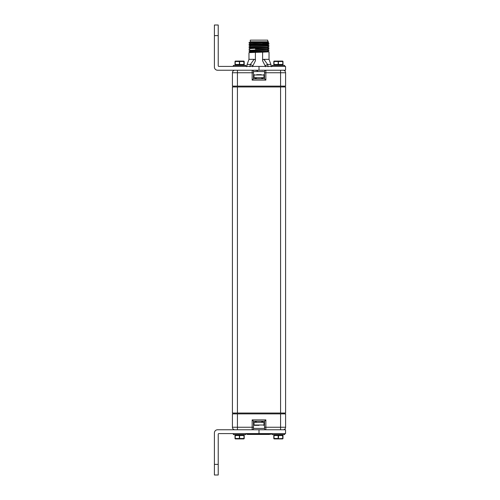 <?xml version="1.0" encoding="UTF-8"?>
<svg xmlns="http://www.w3.org/2000/svg" width="500" height="500" viewBox="0 0 500 500"><rect width="100%" height="100%" fill="white"/><g stroke="black" fill="none" stroke-linecap="round" stroke-linejoin="round"><path stroke-width="0.75" d="M269.488 434.444L266.956 434.444L269.488 434.444A0.5 0.444 -90 0 0 269.931 433.944L246.713 433.944L247.219 434.444L248.525 434.444A0.5 0.444 -90 0 1 248.081 433.944L248.081 433.587M266.956 433.587L266.956 434.444L248.525 434.444M283.087 429.762A2.506 2.506 -90 0 0 285.594 427.256A2.506 2.506 -90 0 1 283.087 429.762L280.575 429.762L280.575 427.256L265.863 427.256L265.863 429.762A1.338 1.338 0 0 1 264.525 428.425L264.525 421.238L264.525 428.425L253.487 428.425L253.487 421.238L264.525 421.238L265.863 419.9L264.525 421.238M252.15 429.762A1.338 1.338 0 0 0 253.487 428.425A1.338 1.338 0 0 1 252.15 429.762L252.15 419.9L253.487 421.238L252.15 419.9L265.863 419.9L265.863 427.256L264.525 427.256M234.925 429.762A2.506 2.506 0 0 1 232.419 427.256L232.419 413.881L285.594 413.881L285.594 427.256L280.575 427.256L280.575 413.881M237.431 413.044L232.419 413.044L232.419 86.956L285.594 86.956L285.594 413.044L237.431 413.044L237.431 86.956M264.525 72.744L264.525 78.763L265.863 80.1L265.863 72.744L264.525 72.744L264.525 71.575A1.338 1.338 180 0 1 265.863 70.237A1.338 1.338 180 0 0 264.525 71.575A1.338 1.338 0 0 1 265.863 70.237L265.863 72.744L280.575 72.744L280.575 70.237L283.087 70.237A2.506 2.506 0 0 1 285.594 72.744L285.594 86.119L232.419 86.119L232.419 72.744L237.431 72.744L237.431 86.119M262.606 52.162L269.037 51.844L269.037 59.35L263.888 59.35C263.019 59.331 262.594 59.825 262.606 60.838L262.606 52.162L255.4 52.356L255.4 60.838C255.413 59.825 254.988 59.331 254.125 59.35L248.969 59.35L248.969 52.675L250.2 51.962L248.969 51.106L269.037 50.169L248.969 51.006L250.2 50.287L267.819 49.3L250.188 50.3M261.106 70.237L256.906 70.237M255.4 49.013L269.037 48.594L255.4 49.112M255.4 52.356L248.981 52.663M267.812 47.644L250.2 48.619L248.969 47.763L255.4 47.438L269.037 46.925L267.812 47.644L250.188 48.463M269.025 50.156L267.819 49.469M269.025 51.831L267.812 51.125L250.2 51.962M267.819 51.137L250.188 51.806M269.037 46.925L248.969 47.663L250.2 46.944L267.819 45.956L250.188 46.956M262.606 43.9L269.037 43.581L267.812 44.294L250.188 45.119L248.969 44.419L262.606 43.9L248.969 44.319L250.2 43.6L267.819 42.775L269.037 43.481L262.606 43.8M250.2 43.463L248.969 42.744L268.675 42.119L267.812 42.625L250.188 43.612M248.981 46.1L269.037 45.15L248.981 45.975L250.2 46.806M268.994 43.456L267.812 42.763M250.256 41.806L260.125 41.806L248.969 42.744M251.281 41.806L248.981 42.631M253.625 42.475L250.888 42.475M257.031 42.013L255.5 42.444M262.162 42.325L259.719 41.837M267.744 41.806L260.125 41.806L268.369 41.806L267.744 41.806L267.744 40.138L250.269 40.138L250.269 41.806M269.037 45.15L267.812 44.438L250.188 45.119M269.025 46.812L267.819 46.119M268.994 48.475L267.819 47.794L269.025 48.481M249.913 66.731L250.381 64.444L254.125 59.35M263.494 70.237L254.519 70.237M262.975 77.663L262.181 78.763L261.681 78.763L264.525 78.763L265.863 80.1L252.15 80.1L253.487 78.763L253.487 71.575L253.487 78.763L256.331 78.763L255.825 78.763L255.037 77.663M264.525 78.763L253.487 78.763L252.15 80.1L252.15 70.237A1.338 1.338 0 0 1 253.487 71.575L264.525 71.575M234.925 70.237A2.506 2.506 90 0 0 232.419 72.744A2.506 2.506 0 0 1 234.925 70.237A2.506 2.506 0 0 0 232.419 72.744M254.031 77.663L263.981 77.663L263.981 74.987L254.031 74.987L254.031 77.663M261.269 74.65L256.737 74.65M261.119 74.65L260.6 74.65M256.894 74.65L260.344 74.65M255.463 70.319L256.275 70.475M256.9 70.631L257.669 70.825M262.288 70.362L262.725 70.294M263.888 59.35L267.625 64.444L268.1 66.731M264.788 60.331L264.394 59.881M284.425 413.881L284.425 413.044M284.425 86.956L284.425 86.119M283.2 86.956L283.2 86.119M283.2 413.881L283.2 413.044M234.3 86.956L234.3 86.119M234.3 413.881L234.3 413.044M254.031 425.012L263.981 425.012L263.981 422.337L254.031 422.337L254.031 425.012L256.737 425.35M259.006 425.35L254.363 425.35M258.231 425.35L258.856 425.35M259.006 429.762L217.594 429.762A3.188 3.188 0 0 0 214.406 432.95L214.406 475L218.231 475L218.231 434.225A0.637 0.637 0 0 1 218.869 433.587L285.55 433.587L285.55 429.762L259.006 429.762L259.006 433.587M282.281 438.913L282.775 438.488L282.562 435.087A0.425 0.425 0 0 1 282.987 435.513A0.425 0.425 0 0 0 282.562 435.087L274.237 435.087L278.4 435.087L278.612 435.513L278.4 438.913L274.237 438.913L282.987 438.488A0.425 0.425 0 0 1 282.562 438.913A0.425 0.425 0 0 0 282.987 438.488L282.987 435.513L278.188 435.513L278.4 435.087M273.812 435.513A0.425 0.425 0 0 1 274.237 435.087L273.812 435.513L273.812 438.488L274.237 438.913A0.425 0.425 0 0 1 273.812 438.488M282.562 438.913L278.4 438.913M278.4 434.913L284.669 434.581L272.137 434.581L278.4 434.913M272.137 433.587L272.137 434.581M284.669 433.587L284.669 434.581M243.769 435.087A0.425 0.425 0 0 1 244.194 435.513L243.769 435.087L235.444 435.087L235.019 435.513L235.019 438.488L235.444 438.913L239.606 438.913L235.444 438.913A0.425 0.425 0 0 1 235.019 438.488A0.425 0.425 0 0 0 235.444 438.913M243.481 438.913L243.981 438.488L243.981 435.513L239.394 435.513L239.606 435.087L239.606 438.913L239.394 438.488L244.194 438.488L244.194 435.513L244.194 438.488A0.425 0.425 0 0 1 243.769 438.913L239.606 438.913M235.019 435.513A0.425 0.425 0 0 1 235.444 435.087M239.606 434.913L245.875 434.581L233.344 434.581L239.606 434.913M233.344 433.587L233.344 434.581M245.875 433.587L245.875 434.581M218.231 25L218.231 65.775A0.637 0.637 0 0 0 218.869 66.413L285.55 66.413L285.55 70.237L217.594 70.237A3.188 3.188 0 0 1 214.406 67.05L214.406 25L218.231 25L214.406 25M273.812 61.513A0.425 0.425 0 0 1 274.237 61.087L273.812 61.513L273.812 64.488A0.425 0.425 0 0 0 274.237 64.912A0.425 0.425 0 0 1 273.812 64.488L274.237 64.912L282.562 64.912A0.425 0.425 0 0 0 282.987 64.488A0.425 0.425 0 0 1 282.562 64.912L282.987 64.488L282.987 61.513L282.562 61.087A0.425 0.425 0 0 1 282.987 61.513L282.987 64.488M284.669 66.413L284.669 65.419L278.4 64.912L278.188 64.488L282.775 64.488L282.775 61.513L278.188 61.513L278.4 61.087L282.562 61.087L274.237 61.087L278.4 61.087L278.4 64.912M280.844 65.088L272.137 65.419L284.669 65.419M272.137 66.413L272.137 65.419M235.444 61.087L243.769 61.087L235.444 61.087L235.019 61.513A0.425 0.425 0 0 1 235.444 61.087A0.425 0.425 0 0 0 235.019 61.513L235.019 64.488A0.425 0.425 0 0 0 235.444 64.912A0.425 0.425 0 0 1 235.019 64.488L235.444 64.912L243.769 64.912L244.194 64.488A0.425 0.425 0 0 1 243.769 64.912M245.875 66.413L245.875 65.419L239.606 64.912L239.394 64.488L243.981 64.488L243.769 61.087A0.425 0.425 0 0 1 244.194 61.513L239.394 61.513L239.606 61.087L239.606 64.912M244.194 64.488L244.194 61.513M242.05 65.088L233.344 65.419L245.875 65.419M233.344 66.413L233.344 65.419M251.05 434.444L251.05 433.587M271.294 433.587L271.294 433.944L269.931 433.944L269.931 433.587M237.431 429.762L237.431 427.256L253.487 427.256M237.431 413.881L237.431 427.256L232.419 427.256M285.594 72.744L280.575 72.744L280.575 86.119M262.606 60.838L265.625 66.731M252.387 66.731L255.4 60.838M248.969 59.35L247.119 64.444L250.381 64.444L252.662 65.588M237.431 70.237L237.431 72.744L253.487 72.744M265.35 65.588L267.625 64.444L270.894 64.444L271.294 66.731M280.575 86.956L280.575 413.044M218.231 464.381L214.406 464.381M278.188 438.488L274.025 438.488L274.025 435.513L278.188 435.513L278.188 438.488M239.394 438.488L235.231 438.488L235.231 435.513L239.394 435.513L239.394 438.488M218.231 35.619L214.406 35.619M259.006 70.237L259.006 66.413M274.025 61.513L278.188 61.513L278.188 64.488L274.025 64.488L274.025 61.513M235.231 61.513L239.394 61.513L239.394 64.488L235.231 64.488L235.231 61.513M271.294 433.944L270.794 434.444M246.713 433.587L246.713 433.944M248.981 49.319L250.2 48.619M267.812 49.312L269.025 48.606M250.2 50.15L248.981 49.444M267.812 50.987L269.025 50.281M267.812 45.969L269.025 45.263M268.369 41.806L268.675 42.119M248.981 45.975L250.2 45.275M247.119 64.444L246.713 66.731M263.981 74.987L263.644 74.65M254.031 74.987L254.363 74.65M269.037 59.35L270.894 64.444M263.981 425.012L263.644 425.35M263.019 77.925L262.181 78.763L261.388 77.663M262.181 78.763L255.825 78.763L256.619 77.663M254.994 77.925L255.825 78.763M262.975 422.337L262.181 421.238L261.388 422.337M256.619 422.337L255.825 421.238L255.037 422.337M263.019 422.075L262.181 421.238"/></g></svg>
